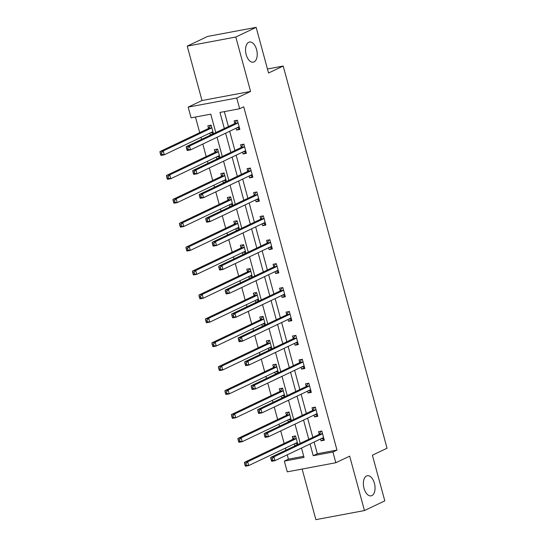 <?xml version="1.0" encoding="UTF-8"?>
<svg xmlns="http://www.w3.org/2000/svg" width="547" height="547" viewBox="0 0 547 547"><rect width="100%" height="100%" fill="white"/><g stroke="black" fill="none" stroke-linecap="round" stroke-linejoin="round"><path stroke-width="0.82" d="M254.047 61.92A10.236 5.634 -100.6 0 1 253.268 62.173A10.236 5.634 -100.6 0 1 245.993 53.879A10.236 5.634 -100.6 0 1 248.721 42.304A10.236 5.634 -100.6 0 1 249.5 42.051A10.236 5.634 -100.6 0 1 256.775 50.351A10.236 5.634 -100.6 0 1 254.047 61.92M371.878 495.596A10.236 5.634 -100.6 0 1 371.098 495.856A10.236 5.634 -100.6 0 1 363.823 487.555A10.236 5.634 -100.6 0 1 366.545 475.979A10.236 5.634 -100.6 0 1 367.324 475.726A10.236 5.634 -100.6 0 1 374.599 484.027A10.236 5.634 -100.6 0 1 371.878 495.596M215.785 132.593L210.78 114.159L191.088 117.844L188.175 107.116L236.742 98.022L239.654 108.75L219.962 112.436L224.338 128.524M202.007 100.532L250.581 91.438L235.798 37.032L256.146 27.35L207.58 36.444L187.231 46.133L202.007 100.532L188.175 107.116M302.135 469.052L315.879 519.65L364.452 510.556L349.67 456.15L335.831 462.735L287.264 471.835L284.351 461.107L304.036 457.422L301.493 448.041M287.237 454.824L288.419 459.172L284.351 461.107M195.464 117.024L199.71 132.668M200.981 137.338L201.535 139.376M202.8 144.046L206.205 156.572M207.477 161.242L208.031 163.286M209.296 167.956L212.701 180.483M213.973 185.153L214.527 187.19M215.792 191.86L219.197 204.387M220.468 209.057L221.022 211.094M222.287 215.764L225.692 228.29M226.957 232.96L227.518 234.998M228.783 239.668L232.188 252.194M233.453 256.864L234.007 258.909M235.278 263.579L238.683 276.105M239.948 280.775L240.502 282.813M241.774 287.483L245.179 300.009M246.444 304.679L246.998 306.717M248.27 311.387L251.675 323.913M252.94 328.583L253.493 330.627M254.765 335.297L258.163 347.824M259.435 352.494L259.989 354.531M261.261 359.201L264.659 371.728M265.931 376.398L266.485 378.435M267.757 383.105L271.155 395.631M272.427 400.301L272.98 402.339M274.252 407.009L277.65 419.535M278.922 424.205L279.476 426.25M280.741 430.92L284.146 443.446M285.418 448.116L285.972 450.154M235.798 37.032L187.231 46.133M256.146 27.35L268.55 73.018L283.202 66.043L387.044 448.232L372.391 455.2L384.801 500.867L364.452 510.556M283.202 66.043L267.462 68.99M288.419 459.172L303.735 456.301M297.883 444.485L295.558 435.932L292.276 436.547L292.946 439.029M295.544 445.6L294.771 445.743L294.272 443.897M291.387 420.581L289.062 412.028L285.78 412.643L286.45 415.125M289.048 421.689L288.276 421.833L287.777 419.993M284.891 396.671L282.567 388.124L279.285 388.732L279.955 391.214M282.553 397.785L281.78 397.929L281.281 396.09M278.396 372.767L276.071 364.213L272.789 364.828L273.466 367.31M276.057 373.881L275.285 374.025L274.785 372.179M271.9 348.863L269.575 340.309L266.293 340.925L266.97 343.407M269.562 349.977L268.789 350.121L268.29 348.275M265.404 324.959L263.08 316.405L259.798 317.021L260.475 319.496M263.066 326.067L262.3 326.21L261.794 324.371M258.909 301.048L256.584 292.495L253.302 293.11L253.979 295.592M256.57 302.163L255.805 302.306L255.299 300.467M252.413 277.144L250.088 268.591L246.806 269.206L247.483 271.688M250.075 278.259L249.309 278.402L248.803 276.556M245.918 253.24L243.593 244.687L240.311 245.302L240.988 247.784M243.586 254.348L242.813 254.499L242.314 252.652M239.422 229.337L237.097 220.783L233.822 221.398L234.492 223.873M237.09 230.444L236.318 230.588L235.819 228.749M232.926 205.426L230.608 196.872L227.326 197.488L227.996 199.97M230.595 206.54L229.822 206.684L229.323 204.838M226.431 181.522L224.113 172.968L220.831 173.584L221.501 176.066M224.099 182.636L223.326 182.78L222.827 180.934M219.942 157.618L217.617 149.064L214.335 149.68L215.005 152.155M217.603 158.726L216.831 158.869L216.332 157.03M213.446 133.707L211.121 125.16L207.839 125.769L208.51 128.251M211.108 134.822L210.335 134.965L209.836 133.126M314.108 442.031L317.301 453.764L336.986 450.072L243.723 106.809L239.654 108.75M224.338 111.615L228.407 126.589M229.678 131.259L234.902 150.493M236.167 155.163L241.398 174.397M242.663 179.067L247.894 198.308M249.158 202.978L254.389 222.212M255.654 226.882L260.885 246.116M262.15 250.786L267.38 270.027M268.645 274.69L273.869 293.93M275.141 298.6L280.365 317.834M281.637 322.504L286.86 341.738M288.132 346.408L293.356 365.649M294.628 370.319L299.852 389.553M301.123 394.223L306.347 413.457M307.619 418.127L312.843 437.361M320.521 438.981L321.027 440.827L324.309 440.212L321.807 431.015L318.525 431.631L319.202 434.113M314.026 415.077L314.532 416.917L317.814 416.301L315.311 407.112L312.029 407.727L312.706 410.202M307.537 391.173L308.036 393.013L311.318 392.397L308.816 383.201L305.534 383.816L306.211 386.298M301.041 367.263L301.541 369.109L304.823 368.493L302.32 359.297L299.045 359.912L299.715 362.394M294.546 343.359L295.045 345.205L298.327 344.589L295.831 335.393L292.549 336.008L293.219 338.49M288.05 319.455L288.549 321.294L291.831 320.679L289.336 311.489L286.054 312.105L286.724 314.58M281.555 295.544L282.054 297.39L285.336 296.775L282.84 287.578L279.558 288.194L280.228 290.676M275.059 271.64L275.558 273.486L278.84 272.871L276.344 263.675L273.062 264.29L273.732 266.772M268.563 247.736L269.062 249.576L272.344 248.96L269.849 239.771L266.567 240.386L267.237 242.861M262.068 223.832L262.567 225.672L265.849 225.056L263.353 215.86L260.071 216.475L260.748 218.957M255.572 199.922L256.071 201.768L259.353 201.152L256.858 191.956L253.576 192.571L254.252 195.053M249.076 176.018L249.582 177.864L252.858 177.249L250.362 168.052L247.08 168.667L247.757 171.149M242.581 152.114L243.087 153.953L246.369 153.338L243.866 144.148L240.584 144.764L241.261 147.239M236.085 128.203L236.591 130.049L239.873 129.434L237.371 120.237L234.089 120.853L234.766 123.335M250.581 91.438L236.742 98.022M336.986 450.072L332.918 452.013L335.831 462.735M300.221 443.371L294.997 424.137M293.725 419.467L288.501 400.226M287.23 395.556L282.006 376.322M280.734 371.652L275.51 352.418M274.245 347.748L269.015 328.508M267.75 323.845L262.519 304.604M261.254 299.934L256.023 280.7M254.758 276.03L249.528 256.796M248.263 252.126L243.039 232.885M241.767 228.215L236.543 208.981M235.272 204.311L230.048 185.077M228.776 180.407L223.552 161.174M222.28 156.504L217.056 137.263M310.04 443.973L313.226 455.699L332.918 452.013M225.603 133.195L230.834 152.428M232.099 157.098L237.33 176.339M238.595 181.009L243.825 200.243M245.09 204.913L250.314 224.147M251.586 228.817L256.81 248.058M258.081 252.721L263.305 271.962M264.577 276.632L269.801 295.865M271.073 300.535L276.297 319.769M277.568 324.439L282.792 343.68M284.064 348.35L289.288 367.584M290.56 372.254L295.783 391.488M297.048 396.158L302.279 415.392M303.544 420.062L308.775 439.303M317.301 453.764L313.226 455.699M324.077 439.371L321.027 440.827M297.828 444.287L294.771 445.743M291.332 420.383L288.276 421.833M317.581 415.467L314.532 416.917M284.837 396.479L281.78 397.929M311.086 391.556L308.036 393.013M278.341 372.569L275.285 374.025M304.59 367.652L301.541 369.109M271.845 348.665L268.789 350.121M298.101 343.748L295.045 345.205M265.35 324.761L262.3 326.21M291.606 319.845L288.549 321.294M258.854 300.857L255.805 302.306M285.11 295.934L282.054 297.39M252.358 276.946L249.309 278.402M278.614 272.03L275.558 273.486M245.863 253.042L242.813 254.499M272.119 248.126L269.062 249.576M239.367 229.138L236.318 230.588M265.623 224.222L262.567 225.672M232.878 205.228L229.822 206.684M259.128 200.311L256.071 201.768M226.383 181.324L223.326 182.78M252.632 176.407L249.582 177.864M219.887 157.42L216.831 158.869M246.136 152.504L243.087 153.953M213.392 133.516L210.335 134.965M239.641 128.593L236.591 130.049M321.363 438.578L323.927 438.824M321.527 431.07L321 431.316L321.848 431.159M322.115 433.901L318.833 434.516L270.649 457.449L273.931 456.834L322.115 433.901A1.6 0.882 79.4 0 0 322.388 433.641L322.484 433.498M272.201 458.666L273.931 456.834L274.97 460.663L271.688 461.278L271.305 460.444L272.611 460.205L272.201 458.666L270.888 458.912L271.305 460.444M323.633 437.73L323.489 437.696A1.6 0.882 79.4 0 0 323.277 437.689A1.6 0.882 79.4 0 0 323.154 437.73L274.97 460.663L272.611 460.205M318.833 434.516A1.6 0.882 79.4 0 0 319.106 434.256L321 431.316M270.649 457.449L270.888 458.912M295.271 435.986L292.85 439.173A1.6 0.882 -100.6 0 1 292.577 439.432L244.393 462.365L247.675 461.75L248.714 465.579L296.905 442.646A1.6 0.882 -100.6 0 1 297.021 442.605A1.6 0.882 -100.6 0 1 297.233 442.612L297.377 442.646M295.592 436.075L294.744 436.239M297.677 443.74L295.113 443.501M296.228 438.414L296.132 438.557A1.6 0.882 -100.6 0 1 295.859 438.817L247.675 461.75L245.945 463.589L244.632 463.835L245.049 465.367L246.362 465.121L245.945 463.589M246.362 465.121L248.714 465.579L245.432 466.194L245.049 465.367M244.632 463.835L244.393 462.365M314.874 414.674L317.431 414.913M315.031 407.159L314.504 407.412L315.352 407.255M315.619 409.99L312.337 410.606L264.153 433.539L267.435 432.923L315.619 409.99A1.6 0.882 79.4 0 0 315.892 409.737L315.988 409.587M265.705 434.762L267.435 432.923L268.474 436.759L265.192 437.374L264.81 436.54L266.122 436.294L265.705 434.762L264.392 435.009L264.81 436.54M317.137 413.826L316.993 413.792A1.6 0.882 79.4 0 0 316.781 413.785A1.6 0.882 79.4 0 0 316.658 413.826L268.474 436.759L266.122 436.294M312.337 410.606A1.6 0.882 79.4 0 0 312.611 410.353L314.504 407.412M264.153 433.539L264.392 435.009M308.378 390.77L310.942 391.009M308.535 383.256L308.009 383.509L308.857 383.351M309.123 386.086L305.841 386.702L257.658 409.635L260.94 409.019L309.123 386.086A1.6 0.882 79.4 0 0 309.397 385.833L309.493 385.683M259.21 410.859L260.94 409.019L261.979 412.848L258.697 413.464L258.314 412.636L259.627 412.39L259.21 410.859L257.897 411.105L258.314 412.636M310.641 389.915L310.498 389.881A1.6 0.882 79.4 0 0 310.286 389.881A1.6 0.882 79.4 0 0 310.163 389.915L261.979 412.848L259.627 412.39M305.841 386.702A1.6 0.882 79.4 0 0 306.115 386.449L308.009 383.509M257.658 409.635L257.897 411.105M288.775 412.082L286.361 415.269A1.6 0.882 -100.6 0 1 286.088 415.522L237.897 438.455L241.179 437.846L242.218 441.675L290.409 418.742A1.6 0.882 -100.6 0 1 290.525 418.701A1.6 0.882 -100.6 0 1 290.744 418.708L290.888 418.742M289.103 412.171L288.248 412.329M291.182 419.836L288.618 419.59M289.732 414.51L289.637 414.653A1.6 0.882 -100.6 0 1 289.363 414.913L241.179 437.846L239.449 439.679L238.136 439.925L238.554 441.456L239.866 441.21L239.449 439.679M239.866 441.21L242.218 441.675L238.943 442.291L238.554 441.456M238.136 439.925L237.897 438.455M282.279 388.172L279.866 391.365A1.6 0.882 -100.6 0 1 279.592 391.618L231.402 414.551L234.684 413.935L235.73 417.771L283.914 394.838A1.6 0.882 -100.6 0 1 284.037 394.797A1.6 0.882 -100.6 0 1 284.249 394.804L284.392 394.838M282.608 388.267L281.753 388.425M284.686 395.925L282.122 395.686M283.237 390.599L283.148 390.749A1.6 0.882 -100.6 0 1 282.874 391.002L234.684 413.935L232.954 415.775L231.641 416.021L232.058 417.552L233.371 417.306L232.954 415.775M233.371 417.306L235.73 417.771L232.448 418.38L232.058 417.552M231.641 416.021L231.402 414.551M301.882 366.866L304.447 367.105M302.04 359.352L301.513 359.605L302.361 359.441M302.628 362.182L299.346 362.798L251.162 385.731L254.444 385.115L302.628 362.182A1.6 0.882 79.4 0 0 302.901 361.923L302.997 361.779M252.714 386.955L254.444 385.115L255.483 388.944L252.201 389.56L251.818 388.732L253.131 388.486L252.714 386.955L251.401 387.201L251.818 388.732M304.146 366.011L304.002 365.977A1.6 0.882 79.4 0 0 303.79 365.97A1.6 0.882 79.4 0 0 303.667 366.011L255.483 388.944L253.131 388.486M299.346 362.798A1.6 0.882 79.4 0 0 299.619 362.538L301.513 359.605M251.162 385.731L251.401 387.201M295.387 342.955L297.951 343.201M295.544 335.448L295.018 335.694L295.865 335.537M296.132 338.278L292.85 338.887L244.666 361.82L247.948 361.211L296.132 338.278A1.6 0.882 79.4 0 0 296.406 338.019L296.501 337.875M246.218 363.044L247.948 361.211L248.988 365.04L245.706 365.656L245.323 364.822L246.635 364.576L246.218 363.044L244.906 363.29L245.323 364.822M297.65 342.107L297.506 342.073A1.6 0.882 79.4 0 0 297.294 342.066A1.6 0.882 79.4 0 0 297.171 342.107L248.988 365.04L246.635 364.576M292.85 338.887A1.6 0.882 79.4 0 0 293.124 338.634L295.018 335.694M244.666 361.82L244.906 363.29M288.891 319.051L291.455 319.291M289.048 311.537L288.522 311.79L289.37 311.633M289.637 314.368L286.354 314.983L238.171 337.916L241.453 337.301L289.637 314.368A1.6 0.882 79.4 0 0 289.91 314.115L290.006 313.964M239.723 339.14L241.453 337.301L242.492 341.137L239.21 341.745L238.827 340.918L240.14 340.672L239.723 339.14L238.41 339.386L238.827 340.918M291.154 318.204L291.011 318.169A1.6 0.882 79.4 0 0 290.799 318.163A1.6 0.882 79.4 0 0 290.676 318.204L242.492 341.137L240.14 340.672M286.354 314.983A1.6 0.882 79.4 0 0 286.628 314.73L288.522 311.79M238.171 337.916L238.41 339.386M275.784 364.268L273.37 367.461A1.6 0.882 -100.6 0 1 273.097 367.714L224.906 390.647L228.188 390.032L229.234 393.861L277.418 370.928A1.6 0.882 -100.6 0 1 277.541 370.887A1.6 0.882 -100.6 0 1 277.753 370.893L277.897 370.928M276.112 364.357L275.257 364.521M278.191 372.022L275.626 371.782M276.748 366.695L276.652 366.846A1.6 0.882 -100.6 0 1 276.379 367.099L228.188 390.032L226.458 391.871L225.145 392.117L225.562 393.649L226.875 393.402L226.458 391.871M226.875 393.402L229.234 393.861L225.952 394.476L225.562 393.649M225.145 392.117L224.906 390.647M269.295 340.364L266.874 343.55A1.6 0.882 -100.6 0 1 266.601 343.81L218.417 366.743L221.692 366.128L222.738 369.957L270.922 347.024A1.6 0.882 -100.6 0 1 271.045 346.983A1.6 0.882 -100.6 0 1 271.257 346.989L271.401 347.024M269.616 340.453L268.762 340.61M271.695 348.118L269.131 347.878M270.252 342.791L270.156 342.935A1.6 0.882 -100.6 0 1 269.883 343.195L221.692 366.128L219.962 367.96L218.65 368.206L219.067 369.745L220.379 369.498L219.962 367.96M220.379 369.498L222.738 369.957L219.456 370.572L219.067 369.745M218.65 368.206L218.417 366.743M262.799 316.46L260.379 319.646A1.6 0.882 -100.6 0 1 260.105 319.899L211.921 342.832L215.203 342.217L216.243 346.053L264.427 323.12A1.6 0.882 -100.6 0 1 264.55 323.079A1.6 0.882 -100.6 0 1 264.762 323.086L264.905 323.12M263.121 316.549L262.273 316.706M265.199 324.214L262.635 323.968M263.757 318.887L263.661 319.031A1.6 0.882 -100.6 0 1 263.387 319.284L215.203 342.217L213.474 344.056L212.161 344.302L212.571 345.834L213.884 345.588L213.474 344.056M213.884 345.588L216.243 346.053L212.961 346.668L212.571 345.834M212.161 344.302L211.921 342.832M256.304 292.549L253.883 295.742A1.6 0.882 -100.6 0 1 253.61 295.995L205.426 318.928L208.708 318.313L209.747 322.142L257.931 299.209A1.6 0.882 -100.6 0 1 258.054 299.175A1.6 0.882 -100.6 0 1 258.266 299.175L258.41 299.209M256.625 292.645L255.777 292.802M258.704 300.303L256.14 300.064M257.261 294.977L257.165 295.127A1.6 0.882 -100.6 0 1 256.892 295.38L208.708 318.313L206.978 320.152L205.665 320.398L206.082 321.93L207.388 321.684L206.978 320.152M207.388 321.684L209.747 322.142L206.465 322.757L206.082 321.93M205.665 320.398L205.426 318.928M249.808 268.645L247.388 271.832A1.6 0.882 -100.6 0 1 247.114 272.091L198.93 295.024L202.212 294.409L203.252 298.238L251.435 275.305A1.6 0.882 -100.6 0 1 251.558 275.264A1.6 0.882 -100.6 0 1 251.77 275.271L251.914 275.305M250.129 268.734L249.282 268.898M252.208 276.399L249.651 276.16M250.765 271.073L250.67 271.223A1.6 0.882 -100.6 0 1 250.396 271.476L202.212 294.409L200.482 296.248L199.17 296.495L199.587 298.026L200.899 297.78L200.482 296.248M200.899 297.78L203.252 298.238L199.97 298.853L199.587 298.026M199.17 296.495L198.93 295.024M243.312 244.741L240.892 247.928A1.6 0.882 -100.6 0 1 240.618 248.181L192.435 271.121L195.717 270.505L196.756 274.334L244.94 251.401A1.6 0.882 -100.6 0 1 245.063 251.36A1.6 0.882 -100.6 0 1 245.275 251.367L245.418 251.401M243.634 244.83L242.786 244.988M245.719 252.495L243.155 252.249M244.27 247.169L244.174 247.312A1.6 0.882 -100.6 0 1 243.9 247.572L195.717 270.505L193.987 272.338L192.674 272.584L193.091 274.115L194.404 273.869L193.987 272.338M194.404 273.869L196.756 274.334L193.474 274.95L193.091 274.115M192.674 272.584L192.435 271.121M236.817 220.831L234.396 224.024A1.6 0.882 -100.6 0 1 234.123 224.277L185.939 247.21L189.221 246.594L190.26 250.43L238.444 227.497A1.6 0.882 -100.6 0 1 238.567 227.456A1.6 0.882 -100.6 0 1 238.779 227.463L238.923 227.497M237.138 220.926L236.29 221.084M239.224 228.584L236.66 228.345M237.774 223.258L237.678 223.408A1.6 0.882 -100.6 0 1 237.405 223.661L189.221 246.594L187.491 248.434L186.178 248.68L186.595 250.211L187.908 249.965L187.491 248.434M187.908 249.965L190.26 250.43L186.978 251.046L186.595 250.211M186.178 248.68L185.939 247.21M230.321 196.927L227.901 200.12A1.6 0.882 -100.6 0 1 227.627 200.373L179.443 223.306L182.725 222.691L183.765 226.52L231.949 203.587A1.6 0.882 -100.6 0 1 232.072 203.552A1.6 0.882 -100.6 0 1 232.284 203.552L232.427 203.587M230.643 197.023L229.795 197.18M232.728 204.681L230.164 204.441M231.278 199.354L231.183 199.505A1.6 0.882 -100.6 0 1 230.909 199.758L182.725 222.691L180.995 224.53L179.683 224.776L180.1 226.308L181.413 226.061L180.995 224.53M181.413 226.061L183.765 226.52L180.483 227.135L180.1 226.308M179.683 224.776L179.443 223.306M223.826 173.023L221.405 176.209A1.6 0.882 -100.6 0 1 221.132 176.469L172.948 199.402L176.23 198.787L177.269 202.616L225.453 179.683A1.6 0.882 -100.6 0 1 225.576 179.642A1.6 0.882 -100.6 0 1 225.788 179.648L225.932 179.683M224.147 173.112L223.299 173.276M226.232 180.777L223.668 180.537M224.783 175.45L224.687 175.594A1.6 0.882 -100.6 0 1 224.414 175.854L176.23 198.787L174.5 200.619L173.187 200.865L173.604 202.404L174.917 202.158L174.5 200.619M174.917 202.158L177.269 202.616L173.987 203.231L173.604 202.404M173.187 200.865L172.948 199.402M282.396 295.148L284.96 295.387M282.553 287.633L282.026 287.886L282.874 287.722M283.141 290.464L279.859 291.079L231.675 314.012L234.957 313.397L283.141 290.464A1.6 0.882 79.4 0 0 283.414 290.211L283.51 290.06M233.227 315.236L234.957 313.397L235.996 317.226L232.714 317.841L232.331 317.014L233.644 316.768L233.227 315.236L231.914 315.482L232.331 317.014M284.659 294.293L284.515 294.259A1.6 0.882 79.4 0 0 284.303 294.252A1.6 0.882 79.4 0 0 284.187 294.293L235.996 317.226L233.644 316.768M279.859 291.079A1.6 0.882 79.4 0 0 280.132 290.826L282.026 287.886M231.675 314.012L231.914 315.482M275.9 271.244L278.464 271.483M276.057 263.729L275.531 263.982L276.385 263.818M276.645 266.56L273.363 267.175L225.179 290.108L228.461 289.493L276.645 266.56A1.6 0.882 79.4 0 0 276.919 266.3L277.014 266.157M226.732 291.325L228.461 289.493L229.501 293.322L226.226 293.937L225.836 293.11L227.149 292.864L226.732 291.325L225.419 291.572L225.836 293.11M278.17 270.389L278.026 270.355A1.6 0.882 79.4 0 0 277.808 270.348A1.6 0.882 79.4 0 0 277.691 270.389L229.501 293.322L227.149 292.864M273.363 267.175A1.6 0.882 79.4 0 0 273.644 266.915L275.531 263.982M225.179 290.108L225.419 291.572M269.404 247.333L271.968 247.579M269.562 239.825L269.035 240.071L269.89 239.914M270.156 242.649L266.874 243.265L218.684 266.198L221.966 265.582L270.156 242.649A1.6 0.882 79.4 0 0 270.43 242.396L270.519 242.253M220.236 267.421L221.966 265.582L223.012 269.418L219.73 270.033L219.34 269.199L220.653 268.953L220.236 267.421L218.923 267.668L219.34 269.199M271.674 246.485L271.531 246.451A1.6 0.882 79.4 0 0 271.319 246.444A1.6 0.882 79.4 0 0 271.196 246.485L223.012 269.418L220.653 268.953M266.874 243.265A1.6 0.882 79.4 0 0 267.148 243.012L269.035 240.071M218.684 266.198L218.923 267.668M262.909 223.429L265.473 223.668M263.066 215.915L262.539 216.168L263.394 216.01M263.661 218.745L260.379 219.361L212.188 242.294L215.47 241.678L263.661 218.745A1.6 0.882 79.4 0 0 263.934 218.492L264.023 218.342M213.74 243.518L215.47 241.678L216.516 245.507L213.234 246.123L212.845 245.295L214.157 245.049L213.74 243.518L212.427 243.764L212.845 245.295M265.179 222.574L265.035 222.547A1.6 0.882 79.4 0 0 264.823 222.54A1.6 0.882 79.4 0 0 264.7 222.574L216.516 245.507L214.157 245.049M260.379 219.361A1.6 0.882 79.4 0 0 260.652 219.108L262.539 216.168M212.188 242.294L212.427 243.764M256.413 199.525L258.977 199.764M256.577 192.011L256.044 192.264L256.899 192.1M257.165 194.841L253.883 195.457L205.699 218.39L208.975 217.774L257.165 194.841A1.6 0.882 79.4 0 0 257.439 194.588L257.534 194.438M207.245 219.614L208.975 217.774L210.021 221.603L206.739 222.219L206.349 221.391L207.662 221.145L207.245 219.614L205.932 219.86L206.349 221.391M258.683 198.67L258.54 198.636A1.6 0.882 79.4 0 0 258.328 198.629A1.6 0.882 79.4 0 0 258.205 198.67L210.021 221.603L207.662 221.145M253.883 195.457A1.6 0.882 79.4 0 0 254.157 195.197L256.044 192.264M205.699 218.39L205.932 219.86M249.917 175.614L252.482 175.86M250.082 168.107L249.555 168.353L250.403 168.196M250.67 170.938L247.388 171.553L199.204 194.486L202.486 193.87L250.67 170.938A1.6 0.882 79.4 0 0 250.943 170.678L251.039 170.534M200.749 195.703L202.486 193.87L203.525 197.699L200.243 198.315L199.853 197.481L201.166 197.235L200.749 195.703L199.443 195.949L199.853 197.481M252.188 174.766L252.044 174.732A1.6 0.882 79.4 0 0 251.832 174.725A1.6 0.882 79.4 0 0 251.709 174.766L203.525 197.699L201.166 197.235M247.388 171.553A1.6 0.882 79.4 0 0 247.661 171.293L249.555 168.353M199.204 194.486L199.443 195.949M243.422 151.71L245.986 151.95M243.586 144.196L243.059 144.449L243.907 144.292M244.174 147.027L240.892 147.642L192.708 170.575L195.99 169.96L244.174 147.027A1.6 0.882 79.4 0 0 244.447 146.774L244.543 146.623M194.26 171.799L195.99 169.96L197.029 173.796L193.747 174.411L193.358 173.577L194.67 173.331L194.26 171.799L192.947 172.045L193.358 173.577M245.692 150.863L245.548 150.828A1.6 0.882 79.4 0 0 245.336 150.822A1.6 0.882 79.4 0 0 245.213 150.863L197.029 173.796L194.67 173.331M240.892 147.642A1.6 0.882 79.4 0 0 241.165 147.389L243.059 144.449M192.708 170.575L192.947 172.045M217.33 149.119L214.909 152.305A1.6 0.882 -100.6 0 1 214.636 152.558L166.452 175.491L169.734 174.883L170.773 178.712L218.964 155.779A1.6 0.882 -100.6 0 1 219.08 155.738A1.6 0.882 -100.6 0 1 219.292 155.745L219.436 155.779M217.651 149.208L216.803 149.365M219.737 156.873L217.173 156.627M218.287 151.546L218.191 151.69A1.6 0.882 -100.6 0 1 217.918 151.943L169.734 174.883L168.004 176.715L166.691 176.961L167.108 178.493L168.421 178.247L168.004 176.715M168.421 178.247L170.773 178.712L167.491 179.327L167.108 178.493M166.691 176.961L166.452 175.491M236.933 127.807L239.49 128.046M237.09 120.292L236.564 120.545L237.412 120.388M237.678 123.123L234.396 123.738L186.212 146.671L189.494 146.056L237.678 123.123A1.6 0.882 79.4 0 0 237.952 122.87L238.048 122.719M187.765 147.895L189.494 146.056L190.534 149.885L187.252 150.5L186.869 149.673L188.182 149.427L187.765 147.895L186.452 148.141L186.869 149.673M239.196 126.952L239.053 126.918A1.6 0.882 79.4 0 0 238.841 126.918A1.6 0.882 79.4 0 0 238.718 126.952L190.534 149.885L188.182 149.427M234.396 123.738A1.6 0.882 79.4 0 0 234.67 123.485L236.564 120.545M186.212 146.671L186.452 148.141M210.834 125.208L208.421 128.401A1.6 0.882 -100.6 0 1 208.14 128.654L159.956 151.587L163.238 150.972L164.278 154.808L212.468 131.868A1.6 0.882 -100.6 0 1 212.585 131.834A1.6 0.882 -100.6 0 1 212.804 131.841L212.947 131.868M211.163 125.304L210.308 125.461M213.241 132.962L210.677 132.723M211.792 127.636L211.696 127.786A1.6 0.882 -100.6 0 1 211.422 128.039L163.238 150.972L161.509 152.811L160.196 153.057L160.613 154.589L161.926 154.343L161.509 152.811M161.926 154.343L164.278 154.808L161.003 155.416L160.613 154.589M160.196 153.057L159.956 151.587M323.489 437.696L323.058 437.778M322.388 433.641L319.106 434.256M292.85 439.173L296.132 438.557M292.577 439.432L295.859 438.817M296.802 442.694L297.233 442.612M316.993 413.792L316.563 413.874M315.892 409.737L312.611 410.353M310.498 389.881L310.067 389.963M309.397 385.833L306.115 386.449M286.361 415.269L289.637 414.653M286.088 415.522L289.363 414.913M290.307 418.79L290.744 418.708M279.866 391.365L283.148 390.749M279.592 391.618L282.874 391.002M283.811 394.879L284.249 394.804M304.002 365.977L303.571 366.059M302.901 361.923L299.619 362.538M297.506 342.073L297.076 342.155M296.406 338.019L293.124 338.634M291.011 318.169L290.58 318.251M289.91 314.115L286.628 314.73M273.37 367.461L276.652 366.846M273.097 367.714L276.379 367.099M277.315 370.975L277.753 370.893M266.874 343.55L270.156 342.935M266.601 343.81L269.883 343.195M270.82 347.072L271.257 346.989M260.379 319.646L263.661 319.031M260.105 319.899L263.387 319.284M264.324 323.168L264.762 323.086M253.883 295.742L257.165 295.127M253.61 295.995L256.892 295.38M257.835 299.257L258.266 299.175M247.388 271.832L250.67 271.223M247.114 272.091L250.396 271.476M251.34 275.353L251.77 275.271M240.892 247.928L244.174 247.312M240.618 248.181L243.9 247.572M244.844 251.449L245.275 251.367M234.396 224.024L237.678 223.408M234.123 224.277L237.405 223.661M238.348 227.545L238.779 227.463M227.901 200.12L231.183 199.505M227.627 200.373L230.909 199.758M231.853 203.634L232.284 203.552M221.405 176.209L224.687 175.594M221.132 176.469L224.414 175.854M225.357 179.731L225.788 179.648M284.515 294.259L284.084 294.341M283.414 290.211L280.132 290.826M278.026 270.355L277.589 270.437M276.919 266.3L273.644 266.915M271.531 246.451L271.093 246.533M270.43 242.396L267.148 243.012M265.035 222.547L264.598 222.622M263.934 218.492L260.652 219.108M258.54 198.636L258.102 198.718M257.439 194.588L254.157 195.197M252.044 174.732L251.606 174.814M250.943 170.678L247.661 171.293M245.548 150.828L245.118 150.91M244.447 146.774L241.165 147.389M214.909 152.305L218.191 151.69M214.636 152.558L217.918 151.943M218.862 155.827L219.292 155.745M239.053 126.918L238.622 127M237.952 122.87L234.67 123.485M208.421 128.401L211.696 127.786M208.14 128.654L211.422 128.039M212.366 131.916L212.804 131.841"/></g></svg>
